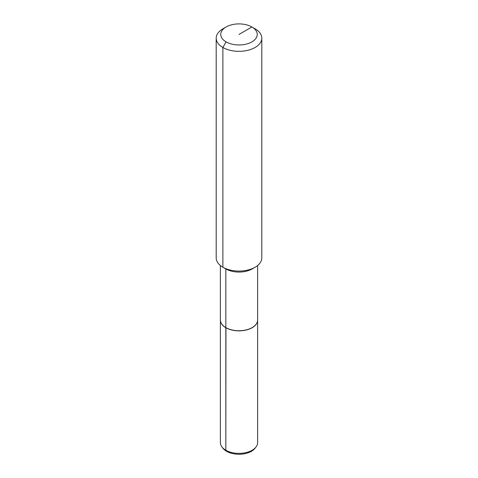 <?xml version="1.0" encoding="UTF-8"?>
<svg xmlns="http://www.w3.org/2000/svg" width="478" height="478" viewBox="0 0 478 478"><rect width="100%" height="100%" fill="white"/><g stroke="black" fill="none" stroke-linecap="round" stroke-linejoin="round"><path stroke-width="0.72" d="M239 34.434L251.9 26.983A18.248 10.534 180 0 1 251.9 41.885A18.248 10.534 180 0 1 226.1 41.885A18.248 10.534 0 0 1 226.1 26.983A18.248 10.534 0 0 1 251.9 26.983L255.127 28.847A22.807 13.169 180 0 1 261.807 38.156L261.807 257.905A22.807 13.169 180 0 1 255.127 267.214L252.169 268.923A18.624 10.755 180 0 1 225.831 268.923L222.873 267.214L225.831 268.923L225.831 327.585A18.624 10.755 180 0 0 246.128 329.916A18.624 10.755 180 0 0 257.624 319.979L257.624 265.505M220.376 265.505L220.376 319.979A18.624 10.755 0 0 0 225.831 327.585L225.831 268.923L222.873 267.214L225.831 268.923M226.1 26.983L222.873 28.847A22.807 13.169 0 0 0 216.193 38.156L216.193 257.905A22.807 13.169 0 0 0 222.873 267.214A22.807 13.169 180 0 0 255.127 267.214M261.807 38.156A22.807 13.169 180 0 1 247.729 50.321A22.807 13.169 180 0 1 222.873 47.471L222.873 267.214L222.873 47.471A22.807 13.169 0 0 1 216.193 38.156M252.115 327.615A18.475 10.665 180 0 1 225.939 327.645L225.831 450.228L226.584 451.298A17.561 10.14 0 0 1 222.969 448.268L221.995 447.014A18.624 10.755 0 0 0 225.831 450.228L226.584 451.298A17.561 10.14 180 0 0 255.031 448.268L256.005 447.014A18.624 10.755 180 0 1 225.831 450.228L225.831 327.711A18.624 10.755 180 0 0 246.128 330.041A18.624 10.755 180 0 0 257.624 320.105L257.624 442.622A18.624 10.755 180 0 1 256.005 447.014M225.885 327.615A18.475 10.665 0 0 0 225.939 327.645L225.831 327.711A18.624 10.755 0 0 1 220.376 320.105L220.376 442.622A18.624 10.755 0 0 0 221.995 447.014M226.1 41.885L222.873 47.471L226.1 41.885"/></g></svg>
